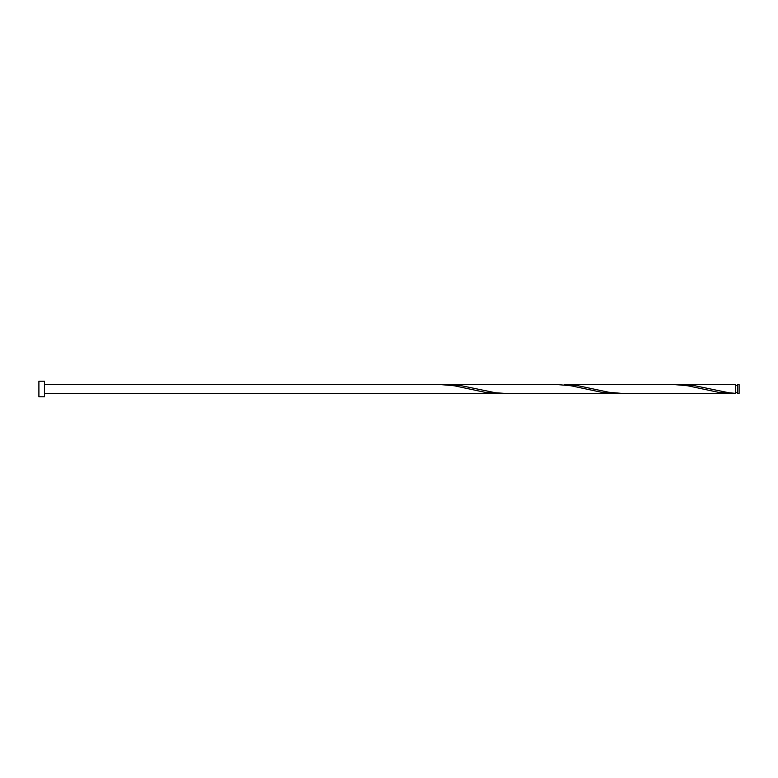 <?xml version="1.0" encoding="UTF-8"?>
<svg xmlns="http://www.w3.org/2000/svg" width="778" height="778" viewBox="0 0 778 778"><rect width="100%" height="100%" fill="white"/><g stroke="black" fill="none" stroke-linecap="round" stroke-linejoin="round"><path stroke-width="1.17" d="M739.1 389L739.1 393.444L737.447 393.444L737.447 384.556L739.1 384.556L739.1 389M44.453 389L44.453 396.78L38.9 396.78L38.9 381.22L44.453 381.22L44.453 389M731.942 393.444L622.4 393.444L608.668 392.238L577.782 385.664L564.332 384.556L673.884 384.556L687.616 385.762L718.502 392.336L735.667 393.357L735.667 384.556L677.317 384.643M737.447 392.559L735.667 392.559L735.667 393.357L728.801 392.744L694.482 385.664L681.032 384.556M622.682 393.444L505.7 393.444L495.401 392.744L461.082 385.664L447.632 384.556L560.617 384.643M447.632 384.556L443.917 384.643M618.967 393.357L601.802 392.336L570.916 385.762L557.184 384.556L440.192 384.556L454.216 385.762L485.102 392.336L502.267 393.357M44.453 393.444L615.242 393.444M440.192 384.556L44.453 384.556M737.447 385.441L735.667 385.441"/></g></svg>
